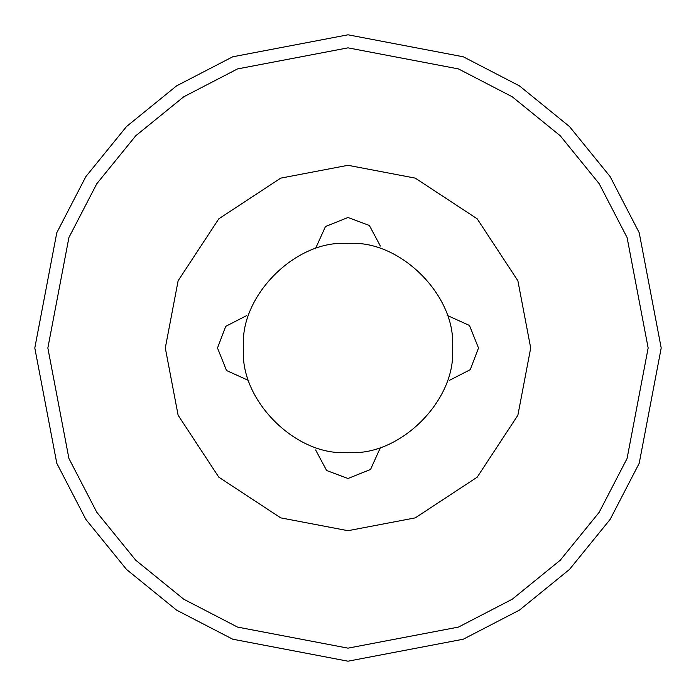 <?xml version="1.0" encoding="UTF-8"?>
<svg xmlns="http://www.w3.org/2000/svg" width="696" height="696" viewBox="0 0 696 696"><rect width="100%" height="100%" fill="white"/><g stroke="black" fill="none" stroke-linecap="round" stroke-linejoin="round"><path stroke-width="1.04" d="M348 530.7L415.251 517.876L477.186 477.186L517.876 415.251L530.7 348L517.876 280.749L477.186 218.814L415.251 178.124L348 165.3L280.749 178.124L218.814 218.814L178.124 280.749L165.3 348L178.124 415.251L218.814 477.186L280.749 517.876L348 530.7L280.749 517.876L218.814 477.186L178.124 415.251L165.3 348L178.124 280.749L218.814 218.814L280.749 178.124L348 165.3L415.251 178.124L477.186 218.814L517.876 280.749L530.7 348L517.876 415.251L477.186 477.186L415.251 517.876L348 530.7L280.749 517.876L218.814 477.186L178.124 415.251L165.3 348L178.124 280.749L218.814 218.814L280.749 178.124L348 165.3L415.251 178.124L477.186 218.814L517.876 280.749L530.7 348L517.876 415.251L477.186 477.186L415.251 517.876L348 530.7L280.749 517.876L218.814 477.186L178.124 415.251L165.3 348L178.124 280.749L218.814 218.814L280.749 178.124L348 165.3L415.251 178.124L477.186 218.814L517.876 280.749L530.7 348L517.876 415.251L477.186 477.186L415.251 517.876L348 530.7M348 47.85L237.519 68.921L183.753 96.779L135.764 135.764L96.779 183.753L68.921 237.519L47.85 348L68.921 458.481L96.779 512.247L135.764 560.237L183.753 599.221L237.519 627.079L348 648.15L458.481 627.079L512.247 599.221L560.237 560.237L599.221 512.247L627.079 458.481L648.15 348L627.079 237.519L599.221 183.753L560.237 135.764L512.247 96.779L458.481 68.921L348 47.85M348 661.2L232.716 639.206L176.61 610.148L126.533 569.467L85.852 519.39L56.794 463.284L34.8 348L56.794 232.716L85.852 176.61L126.533 126.533L176.61 85.852L232.716 56.794L348 34.8L463.284 56.794L519.39 85.852L569.467 126.533L610.148 176.61L639.206 232.716L661.2 348L639.206 463.284L610.148 519.39L569.467 569.467L519.39 610.148L463.284 639.206L348 661.2L232.716 639.206L176.61 610.148L126.533 569.467L85.852 519.39L56.794 463.284L34.8 348L56.794 232.716L85.852 176.61L126.533 126.533L176.61 85.852L232.716 56.794L348 34.8L463.284 56.794L519.39 85.852L569.467 126.533L610.148 176.61L639.206 232.716L661.2 348L639.206 463.284L610.148 519.39L569.467 569.467L519.39 610.148L463.284 639.206L348 661.2M348 452.4C296.348 457.063 238.937 399.652 243.6 348C238.937 296.348 296.348 238.937 348 243.6C399.652 238.937 457.063 296.348 452.4 348C457.063 399.652 399.652 457.063 348 452.4M248.82 380.599L226.522 370.524L217.5 348L225.73 326.337L246.749 315.549M380.599 447.18L370.524 469.478L348 478.5L326.633 470.531L315.627 449.938M315.401 248.82L325.476 226.522L348 217.5L369.367 225.469L380.373 246.062M447.18 315.401L469.478 325.476L478.5 348L470.27 369.663L449.251 380.451"/></g></svg>
